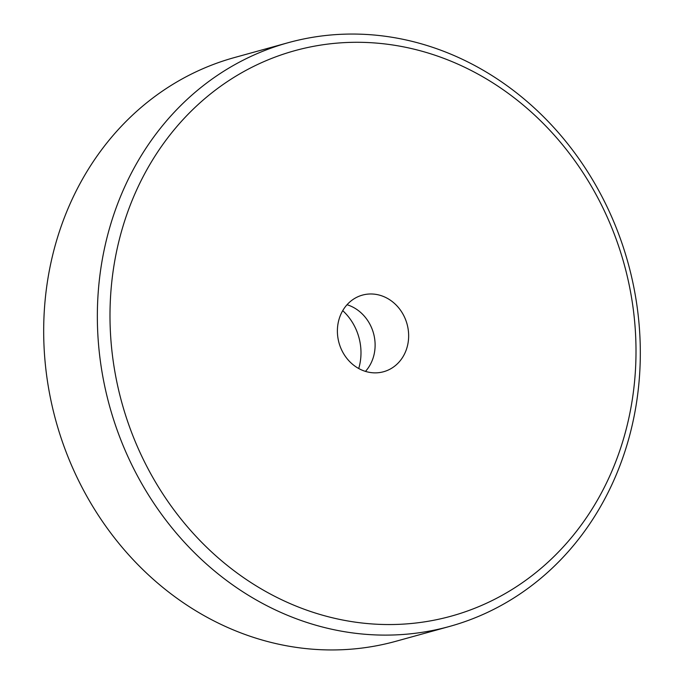 <?xml version="1.0" encoding="UTF-8"?>
<svg xmlns="http://www.w3.org/2000/svg" width="684" height="684" viewBox="0 0 684 684"><rect width="100%" height="100%" fill="white"/><g stroke="black" fill="none" stroke-linecap="round" stroke-linejoin="round"><path stroke-width="1.03" d="M627.031 444.711A302.824 268.94 74.5 0 0 561.983 136.817A302.824 268.94 74.5 0 0 288.126 42.716A302.824 268.94 74.5 0 0 110.637 224.446A302.824 268.94 74.5 0 0 175.677 532.349A302.824 268.94 74.5 0 0 449.533 626.45A302.824 268.94 74.5 0 0 627.031 444.711M623.15 440.111A293.359 260.536 -105.5 0 1 177.575 514.676A293.359 260.536 -105.5 0 1 318.342 45.477A293.359 260.536 -105.5 0 1 623.15 440.111M449.533 626.45L395.874 641.284A302.824 268.94 -105.5 0 1 122.017 547.183A302.824 268.94 -105.5 0 1 56.969 239.289A302.824 268.94 -105.5 0 1 234.467 57.55L288.126 42.716M406.912 347.874A39.749 35.294 -105.5 0 1 383.613 371.728A39.749 35.294 -105.5 0 1 347.669 359.382A39.749 35.294 -105.5 0 1 339.136 318.966A39.749 35.294 -105.5 0 1 362.434 295.112A39.749 35.294 -105.5 0 1 398.37 307.467A39.749 35.294 -105.5 0 1 406.912 347.874M347.036 304.731A39.749 35.294 -105.5 0 1 373.507 333.288A39.749 35.294 -105.5 0 1 365.47 371.386M358.724 368.522A52.044 46.221 74.5 0 0 342.727 310.656"/></g></svg>

